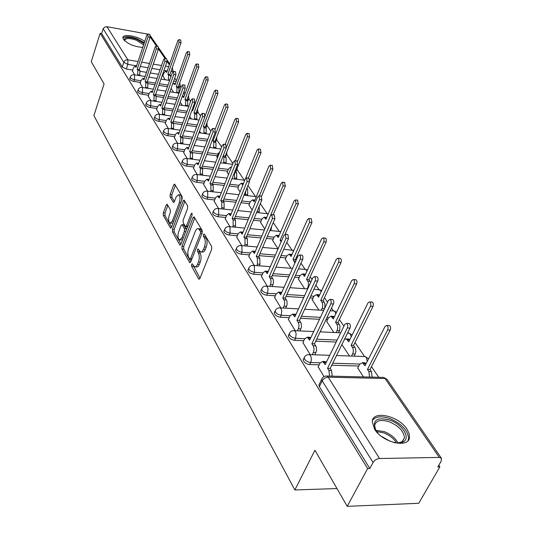 <?xml version="1.0" encoding="UTF-8"?>
<svg xmlns="http://www.w3.org/2000/svg" width="533" height="533" viewBox="0 0 533 533"><rect width="100%" height="100%" fill="white"/><g stroke="black" fill="none" stroke-linecap="round" stroke-linejoin="round"><path stroke-width="0.8" d="M191.587 264.348L191.6 266.273L198.596 278.852L198.962 279.225L199.908 278.459L211.674 249.231L211.641 246.406L204.346 234.08L203.419 234.427L203.439 236.366L204.366 237.945C205.558 240.496 205.591 243.474 204.459 246.866L203.486 249.304C202.6 251.369 201.574 252.222 200.401 251.869L198.123 248.944L197.457 249.497L197.476 251.429L198.389 253.028C199.555 255.593 199.582 258.558 198.469 261.903L197.51 264.308C196.65 266.313 195.651 267.146 194.512 266.793L192.233 263.808L191.587 264.348M193.193 265.334L199.988 278.253M205.052 235.28L206.171 238.104L204.366 237.945M199.076 250.417L200.181 253.175L198.389 253.028M179.141 88.325L180.247 86.373M187.769 100.984L188.849 99.018M196.684 114.109L197.763 112.13M205.925 127.727L207.011 125.735M215.519 141.865L216.605 139.853M225.479 156.549L226.572 154.523M235.839 171.813L236.932 169.774M374.559 429.185C382.561 442.836 409.584 448.733 409.517 436.953L408.998 433.176L406.926 429.085C398.611 415.707 372.454 410.004 372.221 421.67L374.559 429.185M144.709 41.554C138.587 36.217 122.896 33.332 122.883 37.603L123.416 39.362C127.847 44.059 134.289 46.744 142.751 47.41M167.362 204.559L167.069 204.272L166.203 205.078L163.318 212.84L163.325 215.412L170.533 228.137L171.406 227.351L182.093 199.102L182.079 196.464L174.604 184.052L173.705 184.884L170.154 194.445L170.167 197.023L173.458 202.513L174.351 201.694L176.137 196.944L178.562 194.732C180.161 196.117 180.434 198.709 179.388 202.513L172.372 221.088L170.034 223.207C168.448 221.801 168.168 219.216 169.194 215.445L170.34 212.387L170.333 209.789L167.362 204.559M439.299 457.414L385.039 378.503L328.195 377.171L379.549 458.52L439.299 457.414L441.431 458.273L441.197 461.112L437.826 466.928L439.858 466.881L418.731 503.285L347.223 506.35L314.923 450.238L294.856 489.96L93.881 115.601L104.075 83.948L91.256 61.688L100.144 33.279L367.623 468.587L369.809 468.534L373.067 462.511L322.192 380.848L321.712 379.21L322.258 378.17M347.223 506.35L367.623 468.587M181.96 246.273L181.973 248.958L189.801 262.756L190.721 261.983L202.134 233.061L202.107 230.296L193.992 216.824L193.039 217.651L181.96 246.273L183.712 246.419L183.732 249.104L190.801 261.776M179.648 244.774L172.465 231.855L172.452 229.23L183.179 200.941L184.105 200.108L187.583 205.758L187.603 208.43L183.145 220.062L183.165 222.727L185.584 226.692L186.51 225.885L191.194 213.726L191.86 213.147L192.093 215.252L180.867 244.321L179.974 245.1L179.648 244.774L180.58 244.854M163.171 75.08L162.412 74.953M158.501 74.314L150.293 72.968M146.502 72.348L140.179 71.309M132.684 70.083L126.308 69.037L127.84 64.393L123.769 62.328L103.162 28.742L104.561 27.163L106.94 26.697L147.488 34.072M439.858 466.881L438.772 465.296M378.743 377.284L371.481 366.631M364.519 356.43L355.031 342.519M348.609 333.098L347.982 332.186M343.912 326.216L339.374 319.567M333.438 310.859L331.513 308.041M327.568 302.251L324.45 297.687M318.961 289.632L315.862 285.095M312.032 279.479L310.206 276.8M305.129 269.358L300.972 263.255M297.247 257.805L296.601 256.853M291.904 249.97L286.781 242.455M269.865 230.509L279.852 231.462L279.272 231.409L273.242 222.607M267.106 213.613L260.317 203.659M255.467 196.544L247.965 185.551M244.294 180.167L237.045 169.541M232.901 163.464L226.672 154.33M221.661 146.981L216.691 139.693M210.888 131.185L207.077 125.601M200.548 116.027L197.816 112.03M194.139 106.627L193.566 105.794M190.621 101.477L188.895 98.945M185.138 93.435L183.958 91.709M181.08 87.492L180.281 86.319M176.463 80.716L174.717 78.164M100.144 33.279L101.636 33.546L103.042 29.062M379.549 458.52C376.778 458.806 374.612 460.139 373.067 462.511M357.776 367.99L363.453 376.918M318.181 366.857L324.011 376.604M302.937 342.579L310.233 354.638M326.716 321.452L333.818 332.485M288.426 319.467L295.209 330.687M312.265 299.799L318.867 310.073M274.602 297.441L280.904 307.894M298.46 279.119L304.616 288.699M261.403 276.434L267.266 286.168M285.268 259.344L290.998 268.286M248.804 256.366L254.261 265.434M272.649 240.436L277.986 248.771M236.759 237.178L241.835 245.633M260.557 222.321L264.814 229.023M225.232 218.816L229.956 226.698M248.971 204.952L252.162 210.062M214.193 201.227L218.583 208.576M237.851 188.289L240.07 191.927M203.606 184.365L207.69 191.22M227.178 172.292L228.497 174.571M193.446 168.181L197.25 174.571M216.918 156.915L217.411 157.948M183.685 152.645L187.223 158.601M174.311 137.707L177.596 143.257M165.29 123.336L168.341 128.506M156.602 109.505L159.44 114.322M148.241 96.18L150.872 100.664M140.179 83.335L142.617 87.505M167.442 86.719L158.801 85.347M154.903 84.727L148.127 83.654M140.479 82.442L133.983 81.409L134.543 79.743C131.977 79.144 130.545 78.271 130.245 77.105L130.312 76.905M176.756 99.571L167.642 98.172M163.631 97.559L156.362 96.44M148.56 95.247L141.945 94.234L142.518 92.542C139.899 91.942 138.433 91.036 138.127 89.83L138.207 89.611M186.457 112.889L176.843 111.47M172.712 110.857L164.877 109.705M156.949 108.532L150.199 107.533L150.792 105.827C148.121 105.221 146.622 104.288 146.302 103.022L146.388 102.789M196.577 126.707L186.423 125.262M182.159 124.662L173.685 123.456M165.65 122.317L158.767 121.344L159.38 119.612C156.649 119.006 155.123 118.04 154.79 116.72L154.89 116.461M207.144 141.045L196.404 139.586M192.007 138.993L182.812 137.741M174.697 136.641L167.668 135.688L168.301 133.936C165.51 133.323 163.944 132.331 163.611 130.951L163.718 130.665M217.337 155.823L206.817 154.463M202.267 153.877L192.3 152.591M184.098 151.532L176.929 150.606L177.576 148.834C174.724 148.214 173.125 147.188 172.779 145.742L172.892 145.429M227.624 171.146L217.684 169.934M212.987 169.361L202.167 168.035M193.885 167.022L186.557 166.123L187.23 164.331C184.311 163.711 182.672 162.645 182.313 161.133L182.446 160.786M238.338 187.096L229.05 186.024M224.186 185.464L212.434 184.112M204.072 183.145L196.584 182.286L197.283 180.467C194.292 179.841 192.613 178.735 192.24 177.149L192.393 176.769M249.491 203.693L240.943 202.773M235.899 202.234L223.14 200.854L224.067 202.307L224.146 207.93L223.673 209.109M214.692 199.948L207.037 199.122L207.757 197.283C204.699 196.65 202.973 195.504 202.593 193.845L202.76 193.426M261.117 220.995L253.408 220.229M248.165 219.703L234.593 218.35M225.779 217.471L217.937 216.691L218.683 214.826C215.545 214.193 213.78 213 213.38 211.255L213.573 210.795M273.249 239.044L266.48 238.424M261.03 237.925L246.572 236.605M237.345 235.759L229.317 235.026L230.089 233.134C226.878 232.501 225.059 231.269 224.646 229.423L224.859 228.917M285.915 257.879L280.218 257.412M274.542 256.939L259.105 255.667M249.437 254.867L241.209 254.188L242.009 252.276C238.711 251.636 236.852 250.35 236.419 248.411L236.665 247.852M299.166 277.566L294.669 277.24M288.746 276.807L272.236 275.594M262.089 274.855L253.648 274.235L254.481 272.296C251.096 271.657 249.178 270.311 248.731 268.272L249.011 267.653M313.024 298.16L309.906 297.96M303.71 297.567L286.014 296.448M275.341 295.775L266.673 295.222L267.539 293.263C264.062 292.617 262.089 291.218 261.623 289.059L261.936 288.373M327.548 319.72L325.989 319.633M319.5 319.294L300.485 318.288M289.239 317.695L280.331 317.228L281.224 315.236C277.653 314.597 275.621 313.131 275.135 310.846L275.494 310.079M336.19 342.039L315.709 341.193M303.823 340.694L294.656 340.314L295.595 338.302C291.917 337.656 289.825 336.123 289.312 333.705L289.725 332.858M358.769 366.031L331.753 365.232M319.154 364.852L309.713 364.572L310.686 362.54C306.901 361.894 304.743 360.281 304.203 357.71L304.683 356.777M294.856 489.96L336.976 488.548M132.397 70.949L134.656 74.82M162.871 75.926L165.27 79.777M129.759 78.578L129.692 78.771C129.992 79.937 131.424 80.816 133.983 81.409M137.627 91.303L137.554 91.516C137.867 92.729 139.326 93.635 141.945 94.234M145.795 104.501L145.716 104.734C146.035 106 147.528 106.933 150.199 107.533M154.277 118.199L154.184 118.453C154.51 119.772 156.042 120.738 158.767 121.344M163.085 132.424L162.985 132.704C163.318 134.083 164.884 135.082 167.668 135.688M172.239 147.215L172.132 147.514C172.479 148.96 174.078 149.993 176.929 150.606M181.773 162.592L181.646 162.925C182.006 164.437 183.638 165.503 186.557 166.123M191.693 178.602L191.554 178.968C191.92 180.554 193.599 181.66 196.584 182.286M202.034 195.285L201.874 195.684C202.26 197.35 203.979 198.496 207.037 199.122M212.82 212.68L212.64 213.12C213.04 214.872 214.806 216.058 217.937 216.691M224.08 230.829L223.88 231.315C224.293 233.154 226.105 234.393 229.317 235.026M235.846 249.79L235.626 250.323C236.052 252.269 237.918 253.555 241.209 254.188M248.158 269.618L247.905 270.204C248.351 272.256 250.27 273.596 253.648 274.235M261.05 290.365L260.764 291.018C261.23 293.183 263.202 294.582 266.673 295.222M275.268 311.665L274.242 312.831C274.728 315.123 276.76 316.582 280.331 317.228M289.419 334.491L288.386 335.71C288.893 338.142 290.985 339.674 294.656 340.314M304.29 358.462L303.237 359.748C303.77 362.327 305.929 363.932 309.713 364.572M171.24 75.919L170.793 76.106M101.636 33.546L122.244 66.978L126.308 69.037M369.809 468.534L319.34 386.672L318.867 385.026L319.347 384.046M341.893 344.591L349.501 355.997M209.829 146.582L210.522 147.621M199.555 131.171L200.781 133.017M189.681 116.374L191.407 118.959M180.201 102.156L182.373 105.414M171.073 88.471L173.671 92.362M195.331 266.853L196.304 266.926C197.443 267.28 198.443 266.453 199.309 264.448L197.51 264.308M200.181 253.175C201.354 255.74 201.381 258.698 200.268 262.043L199.309 264.448M201.221 251.936L202.2 252.016C203.373 252.369 204.406 251.516 205.292 249.457L203.486 249.304M206.171 238.104C207.364 240.656 207.397 243.628 206.264 247.019L205.292 249.457M194.778 217.91L183.712 246.419M189.615 258.925L190.501 258.625L200.488 233.261L200.468 231.329L198.436 228.664C197.263 228.324 196.244 229.19 195.364 231.275L188.615 248.538C187.543 251.823 187.563 254.734 188.682 257.259L189.615 258.925M190.028 259.178L191.767 259.324M202.387 231.802L200.468 231.329M199.455 228.757L201.294 229.856L202.26 231.495M180.947 244.114L174.198 232.008L172.465 231.855M184.891 201.214L174.184 229.383L174.198 232.008M185.81 226.712L187.609 226.865M178.582 231.988C177.522 235.846 177.822 238.504 179.488 239.963L181.893 237.865L184.431 231.282L184.411 228.597L182 224.633L181.093 225.432L178.582 231.988M180.081 240.017L182.666 239.663M186.43 229.916L186.164 228.764L184.411 228.597M183.532 224.779L186.164 228.764M170.58 223.26L173.058 222.994M181.713 200.102C181.9 197.323 181.427 195.591 180.294 194.918L179.761 194.858M175.39 185.164L171.866 194.632L171.879 197.21L174.398 201.567M167.848 205.418L165.017 213.013L165.03 215.579L171.486 227.151M369.622 377.064L368.856 371.514L367.457 369.449L387.658 329.954C388.384 327.862 388.097 326.349 386.791 325.41L385.073 326.383L364.998 365.805L362.393 362.713L359.662 364.266L357.656 368.23M363.093 363.153L364.918 362.786L366.064 363.719M388.704 325.51L389.356 325.543C390.656 326.482 390.949 327.995 390.223 330.08L369.995 369.516L371.401 371.581L372.167 377.131M369.995 369.516L367.457 369.449M329.594 376.105L328.888 370.435L327.542 368.33L330.187 368.403L331.539 370.508L332.246 376.171M323.451 362L325.31 361.547L326.296 362.333M348.542 323.444L349.168 323.478C350.428 324.43 350.701 325.976 349.988 328.101L330.187 368.403M327.542 368.33L347.316 327.975C348.029 325.836 347.756 324.297 346.497 323.338L344.824 324.337L325.183 364.619L322.678 361.461L320.027 363.053L318.061 367.117M351.62 356.071L353.053 353.026L353.372 350.454L352.859 348.009L351.12 345.271L370.475 306.268C371.168 304.236 370.901 302.777 369.682 301.891L368.017 302.877L348.775 341.806L346.33 338.888L344.445 339.381M347.056 339.374L348.815 339.001L349.788 339.754M371.621 302.011L372.201 302.044C373.426 302.937 373.693 304.396 373 306.422L353.612 345.371L355.531 348.549L355.851 351.607L355.205 353.992L352.699 353.905M354.119 356.157L355.205 353.992M353.612 345.371L351.12 345.271M336.09 332.585L337.389 329.74L337.702 327.229L337.216 324.864L335.557 322.258L354.132 283.743C354.798 281.764 354.552 280.358 353.399 279.512L351.787 280.518L333.325 318.954L331.02 316.202L328.455 317.808L326.609 321.679M331.773 316.729L333.465 316.336L334.298 316.942M355.358 279.658L355.877 279.698C357.03 280.538 357.277 281.95 356.617 283.922L338.015 322.385L339.967 325.87L339.701 330.307L339.514 330.72L337.056 330.607M338.555 332.705L339.514 330.72M338.015 322.385L335.557 322.258M378.23 433.622L375.598 430.138C371.941 420.091 376.771 416.773 390.089 420.184C402.182 424.388 410.71 437.546 403.634 441.624C401.276 443.09 398.024 443.396 393.874 442.557M397.811 443.023L402.095 441.757L404.46 437.833C403.907 431.37 398.95 426.06 389.576 421.896C380.915 419.138 375.925 420.377 374.612 425.6L375.785 430.451M381.282 436.26L390.063 441.277M407.978 440.651L408.558 438.419C407.865 430.404 401.709 423.815 390.096 418.658C381.521 415.733 375.632 416.326 372.44 420.424M124.522 40.675C123.829 36.977 127.94 36.517 136.874 39.302L144.023 43.613M143.597 44.879L136.475 40.261C129.792 38.023 125.861 38.016 124.689 40.248L124.749 40.881M144.31 42.747L137.201 38.816C130.012 36.317 125.242 36.057 122.89 38.03M312.298 354.712L313.697 351.593L314.024 348.975L313.537 346.483L311.872 343.692L314.47 343.798L316.302 347.03L316.529 350.681L314.896 354.798M308.067 337.782L309.86 337.309L310.686 337.929M332.119 299.513L332.685 299.546C333.865 300.452 334.118 301.938 333.438 304.01L314.47 343.798M311.872 343.692L330.806 303.85C331.486 301.778 331.24 300.286 330.06 299.379L328.441 300.399L309.626 340.167L307.274 337.196L304.709 338.815L302.824 342.826M297.421 330.793L298.687 327.882L299.006 325.323L298.547 322.918L296.961 320.26L299.513 320.393L301.258 323.478L301.471 327.022L299.979 330.913M294.289 314.19L295.828 314.717M316.509 276.774L317.015 276.807C318.128 277.666 318.354 279.099 317.701 281.118L299.513 320.393M296.961 320.26L315.123 280.931C315.769 278.912 315.543 277.473 314.43 276.62L312.871 277.646L294.822 316.902L292.61 314.097L290.125 315.749L288.313 319.707M321.286 310.213L322.585 307.081L322.738 304.596L322.132 302.438L320.726 300.319L338.568 262.289C339.201 260.364 338.975 258.998 337.889 258.199L336.336 259.218L318.594 297.167L316.422 294.562L313.937 296.195L312.158 300.012M318.028 294.669L319.52 295.195M339.867 258.365L340.327 258.405C341.42 259.205 341.646 260.57 341.007 262.496L323.145 300.465L325.003 303.803L324.737 308.134L324.564 308.54L322.139 308.4M323.704 310.353L324.564 308.54M323.145 300.465L320.726 300.319M307.141 288.873L308.221 286.374L308.487 283.489L308.081 281.757L306.568 279.379L323.851 241.529L324.077 239.777L323.464 238.118L323.098 237.878L321.592 238.904L304.536 276.374L302.484 273.902L300.072 275.554L298.367 279.332M304.13 274.029L305.416 274.442M325.083 238.064L326.283 239.031L326.256 241.749L308.947 279.552L310.652 282.477M308.947 279.552L306.568 279.379M294.856 263.149L293.043 259.371L309.56 222.314L308.98 218.47L307.521 219.509L291.098 256.5L289.166 254.161L286.827 255.827L285.175 259.558M290.838 254.301L291.937 254.621M310.972 218.677L311.345 218.717L311.925 222.554L295.389 259.564L296.035 260.517M295.389 259.564L293.043 259.371M283.243 308.027L284.395 305.309L284.702 302.804L284.276 300.479L282.757 297.947L285.268 298.1L286.934 301.045L287.127 304.49L285.761 308.174M280.365 292.211L281.677 292.61M301.651 255.134L302.897 256.153L302.864 259.011L285.268 298.1M282.757 297.947L300.319 258.805L300.519 256.6L299.566 254.954L298.054 256L280.724 294.742L278.639 292.097L276.234 293.77L274.495 297.68M269.725 286.334L270.771 283.783L271.07 281.337L270.664 279.085L269.218 276.667L271.69 276.847L273.276 279.665L273.449 283.003L272.196 286.501M267.073 271.237L268.179 271.537M287.487 234.513L287.893 234.553L288.473 238.584L271.69 276.847M269.218 276.667L285.981 238.351L285.395 234.32L283.942 235.373L267.273 273.616L265.314 271.11L262.982 272.796L261.303 276.66M256.813 265.634L257.472 264.088L257.352 258.012L256.293 256.353L258.725 256.553L259.784 258.212L259.911 264.275L259.245 265.82M254.374 251.216L255.294 251.429M273.975 214.852L274.335 214.892L274.875 218.79L258.725 256.553M256.293 256.353L272.423 218.543L271.883 214.632L270.478 215.698L254.441 253.441L252.589 251.063L250.323 252.775L248.711 256.593M281.151 241.775L280.111 240.243L296.022 203.659L295.489 199.935L294.076 200.974L278.253 237.491L276.42 235.273L274.149 236.952L272.563 240.636M278.119 235.426L279.045 235.666M297.481 200.155L298.353 203.912L285.115 234.267M281.75 240.39L280.111 240.243M244.467 245.86L245.06 244.447L244.953 238.531L243.947 236.945L246.333 237.165L247.345 238.751L247.459 244.66L246.866 246.073M242.229 232.075L242.975 232.215M261.07 196.077L261.89 199.895L246.333 237.165M243.947 236.945L259.478 199.628L258.985 195.844L257.619 196.91L242.169 234.16L240.416 231.908L238.224 233.634L236.672 237.398M267.793 222.021L283.076 185.81L282.577 182.199L281.211 183.245L265.947 219.296L264.208 217.184L262.009 218.876L260.477 222.521M265.934 217.357L266.7 217.524M284.569 182.433L285.368 186.084L273.149 214.766M271.703 226.219L271.144 229.317L270.404 229.243M270.604 230.582L271.144 229.317M232.661 226.958L233.188 225.666L233.094 219.896L232.135 218.383L234.487 218.617L235.453 220.129L235.546 225.892L235.02 227.185M230.596 213.76L231.189 213.846M248.731 178.129L249.484 181.833L234.487 218.617M232.135 218.383L247.105 181.553L246.652 177.875L245.327 178.955L230.436 215.712L228.777 213.573L226.645 215.312L225.146 219.036M259.398 195.891L270.677 168.728L270.218 165.217L268.892 166.269L254.161 201.854L252.509 199.848L250.37 201.554L248.891 205.145M254.248 200.035L254.867 200.148M272.203 165.47L272.936 169.014L261.596 196.231M259.218 206.298L259.191 211.581L257.106 211.368M258.712 212.74L259.191 211.581M221.355 208.863L221.828 207.683L221.748 202.06L220.822 200.608L223.14 200.854L237.611 164.557L236.919 160.953M219.456 196.217L217.624 196.017L215.559 197.77L214.106 201.441M220.822 200.608L235.273 164.264L234.846 160.693L233.567 161.772L219.196 198.049L217.624 196.017M242.835 185.104L241.282 183.212L239.204 184.931L237.778 188.482M245.087 195.391L245.966 190.461M248.338 178.082L258.798 152.358L258.372 148.94L257.086 150L245.506 178.588M243.035 183.419L241.282 183.212M260.344 149.207L261.023 152.651L249.81 180.167M246.912 188.136L247.625 189.182L247.725 194.578L245.52 194.332M247.299 195.638L247.725 194.578M210.515 191.534L210.935 190.454L210.868 184.964L209.982 183.572L212.261 183.838L213.153 185.231L213.22 190.714L212.8 191.787M225.606 144.51L226.239 148.007L212.261 183.838M209.982 183.572L223.933 147.701L223.547 144.23L222.308 145.322L208.423 181.12L206.931 179.188L204.925 180.947L203.526 184.571M231.162 167.842L230.509 167.249L228.49 168.974L227.105 172.479M234.167 178.961L234.553 178.002L234.393 172.619M237.578 161.339L247.405 136.648L247.006 133.323L245.76 134.389L235.3 160.746M248.971 133.603L249.597 136.961L235.739 171.666L236.639 172.985L236.725 178.262L234.553 178.002M236.339 179.221L236.725 178.262M235.739 171.666L234.82 171.553M223.667 163.191L223.94 157.155L223.134 155.969M226.458 147.215L236.465 121.577L236.099 118.333L234.886 119.405L225.146 144.45M219.769 151.858L218.184 153.637L216.844 157.102M238.051 118.626L238.624 121.89L225.219 156.162L226.079 157.428L226.159 162.585L224.013 162.312M225.812 163.458L226.159 162.585M225.219 156.162L223.16 155.896M213.58 148.027L213.82 142.191L212.993 140.972L225.952 107.093L225.612 103.935L224.44 105.001L215.279 129.019M227.551 104.235L228.084 107.419L215.105 141.258L215.932 142.478L215.998 147.514L213.886 147.235M215.692 148.307L215.998 147.514M215.105 141.258L212.993 140.972M203.866 133.443L204.086 127.793L203.293 126.614L215.845 93.162L215.532 90.084L214.393 91.156L205.138 115.881M217.457 90.397L217.944 93.495L205.372 126.914L206.164 128.087L206.224 133.017L204.139 132.724M205.951 133.736L206.224 133.017M205.372 126.914L203.293 126.614M194.518 119.412L194.718 113.929L193.952 112.796L206.124 79.763L205.831 76.759L204.719 77.831L192.6 110.804L192.04 109.965M207.743 77.072L208.19 80.103L195.997 113.103L196.764 114.235L196.81 119.059L194.758 118.759M196.57 119.705L196.81 119.059M195.997 113.103L193.952 112.796M185.504 105.887L185.684 100.577L184.951 99.484L196.757 66.858L196.49 63.92L195.411 64.993L183.652 97.559L182.393 96.073M198.383 64.246L198.796 67.205L186.97 99.791L187.709 100.884L187.743 105.607L185.717 105.301M187.529 106.194L187.743 105.607M186.97 99.791L184.951 99.484M200.115 174.911L200.441 168.575L199.589 167.235L201.834 167.509L202.687 168.848L202.36 175.184M214.759 128.746L215.339 132.151L201.834 167.509M199.589 167.235L213.073 131.831L212.714 128.453L211.508 129.546L198.089 164.884L196.67 163.038L194.725 164.804L193.366 168.388M190.128 158.967L190.421 152.838L189.608 151.552L191.813 151.838L192.633 153.118L192.346 159.24M188.662 147.774L186.816 147.528L184.924 149.307L183.612 152.844M204.352 113.616L204.885 116.934L191.813 151.838M189.608 151.552L202.653 116.607L202.32 113.316L201.154 114.408L188.169 149.293L186.816 147.528M180.534 143.643L180.8 137.714L180.021 136.481L182.193 136.781L182.979 138.014L182.719 143.937M194.358 99.091L194.845 102.323L182.193 136.781M180.021 136.481L192.646 101.983L192.34 98.785L191.207 99.878L178.635 134.309L177.349 132.63L175.51 134.409L174.238 137.9M171.313 128.919L171.553 123.176L170.8 121.99L172.939 122.297L173.698 123.483L173.458 129.219M184.744 85.133L185.198 88.278L172.939 122.297M170.8 121.99L183.032 87.938L182.746 84.814L181.646 85.913L169.467 119.905L168.241 118.293L166.449 120.078L165.217 123.529M162.432 114.755L162.652 109.192L161.925 108.052L164.037 108.366L164.77 109.505L164.544 115.061M175.504 71.708L175.917 74.78L164.037 108.366M161.925 108.052L173.785 74.427L173.525 71.382L172.452 72.481L160.646 106.04L159.474 104.501L157.735 106.287L156.535 109.691M153.877 101.117L154.084 95.727L153.384 94.627L155.463 94.947L156.169 96.047L155.962 101.43M166.609 58.79L166.989 61.781L155.463 94.947M153.384 94.627L164.89 61.428L164.644 58.45L163.604 59.549L152.152 92.689L151.032 91.21L149.333 92.995L148.174 96.366M176.816 92.855L176.983 87.698L176.27 86.646L187.736 54.419L187.483 51.554L186.437 52.627L175.017 84.794L173.891 83.388L172.552 84.287M189.362 51.888L189.748 54.772L178.262 86.966L178.975 88.018L179.001 92.642L177.009 92.329M178.815 93.168L179.001 92.642M178.262 86.966L176.27 86.646M145.636 87.978L145.829 82.748L145.149 81.689L147.201 82.015L147.881 83.075L147.694 88.298M158.035 46.344L158.388 49.269L147.201 82.015M145.149 81.689L156.316 48.903L156.089 45.998L155.083 47.097L143.963 79.817L142.891 78.404L141.238 80.19L140.112 83.514M168.435 80.283L168.581 75.273L167.895 74.26L179.035 42.433L178.802 39.629L177.782 40.701L166.689 72.475L165.603 71.122L163.937 72.868L162.818 76.092M180.66 39.968L181.02 42.787L169.86 74.587L170.94 76.779M172.266 67.724L173.045 71.049L170.926 71.549L169.867 74.593L167.895 74.26M137.694 75.313L137.86 70.236L137.214 69.21L139.233 69.543L139.886 70.563L139.719 75.639M149.773 34.352L150.099 37.203L139.233 69.543M137.214 69.21L148.061 36.837L147.848 33.999L146.868 35.098L136.068 67.411L135.042 66.052L133.43 67.838L132.337 71.122M193.386 266.407L191.6 266.273M205.238 236.525L203.439 236.366M199.269 251.583L197.476 251.429M179.701 82.935L180.321 86.166L178.348 86.726M188.455 95.7L188.935 98.792L187.11 99.411M197.53 108.959L197.856 111.883L196.204 112.55M206.937 122.757L207.11 125.462L205.651 126.168M216.684 137.128L216.718 139.559L215.472 140.292M226.798 152.125L226.698 154.204L225.699 154.943M237.272 167.842L237.072 169.427L236.352 170.134M167.222 70.936L163.997 70.396M160.08 69.75L151.858 68.384M148.061 67.751L140.272 66.458M136.588 65.845L127.84 64.393L127.86 59.843L138.02 61.548M141.711 62.168L149.513 63.48M153.311 64.12L161.546 65.506M165.463 66.165L168.701 66.712M169.361 64.819L167.076 61.502M165.03 58.517L158.474 48.989M156.469 46.065L150.179 36.93M106.94 26.697L127.86 59.843C125.921 59.709 124.555 60.535 123.769 62.328L122.244 66.978M168.022 85.08L159.374 83.701M155.469 83.081L147.281 81.776M141.045 80.776L134.543 79.743L134.556 75.1L134.163 74.74C132.257 74.54 130.951 75.326 130.245 77.105L129.692 78.771M177.349 97.912L168.235 96.506M164.217 95.887L155.596 94.561M149.14 93.561L142.518 92.542L142.524 87.805L142.111 87.425C140.179 87.225 138.853 88.025 138.127 89.83L137.554 91.516M187.07 111.21L177.449 109.785M173.312 109.172L164.231 107.819M157.541 106.827L150.792 105.827L150.792 100.984L150.353 100.584C148.387 100.391 147.041 101.203 146.302 103.022L145.716 104.734M197.21 125.008L187.05 123.563M182.786 122.95L173.198 121.584M166.263 120.598L159.38 119.612L159.367 114.668L158.901 114.242C156.915 114.049 155.543 114.875 154.79 116.72L154.184 118.453M207.797 139.326L197.05 137.86M192.646 137.261L182.526 135.882M175.33 134.896L168.301 133.936L168.281 128.886L167.788 128.433C165.77 128.24 164.377 129.079 163.611 130.951L162.985 132.704M218.01 154.09L207.484 152.718M202.933 152.132L192.226 150.739M184.751 149.766L177.576 148.834L177.549 143.663L177.023 143.177C174.977 142.991 173.565 143.85 172.779 145.742L172.132 147.514M228.324 169.394L218.377 168.168M213.673 167.589L202.333 166.189M194.558 165.23L187.23 164.331L187.19 159.041L186.63 158.521C184.558 158.341 183.119 159.207 182.313 161.133L181.646 162.925M239.05 185.317L229.763 184.238M224.893 183.672L212.874 182.273M204.772 181.333L197.283 180.467L197.23 175.051L196.63 174.498C194.525 174.318 193.066 175.204 192.24 177.149L191.554 178.968M250.23 201.894L241.682 200.968M236.632 200.415L223.867 199.029M215.419 198.116L207.757 197.283L207.697 191.733L207.057 191.147C204.919 190.974 203.426 191.873 202.593 193.845L201.874 195.684M261.883 219.176L254.168 218.397M248.924 217.87L235.346 216.505M226.525 215.612L218.683 214.826L218.61 209.136L217.924 208.51C215.752 208.336 214.239 209.256 213.38 211.255L212.64 213.12M274.042 237.198L267.273 236.572M261.823 236.066L247.352 234.733M238.124 233.88L230.089 233.134L230.003 227.305L229.27 226.632C227.065 226.465 225.526 227.398 224.646 229.423L223.88 231.315M286.741 256.013L281.038 255.534M275.361 255.06L259.917 253.775M250.244 252.962L242.009 252.276L241.902 246.293L241.123 245.573C238.884 245.407 237.318 246.359 236.419 248.411L235.626 250.323M300.019 275.674L295.522 275.341M289.599 274.901L273.083 273.676M262.929 272.923L254.481 272.296L254.361 266.154L253.515 265.374C251.243 265.221 249.651 266.187 248.731 268.272L247.905 270.204M313.917 296.241L310.792 296.042M304.596 295.642L286.894 294.509M276.214 293.816L267.539 293.263L268.066 288.946L267.399 286.947L266.493 286.114C264.181 285.961 262.562 286.941 261.623 289.059L260.764 291.018M328.468 317.781L326.909 317.695M320.426 317.348L301.398 316.322M290.139 315.716L281.224 315.236L281.77 310.826L281.257 309.087L280.091 307.847C277.746 307.701 276.094 308.7 275.135 310.846L274.242 312.831M337.149 340.074L316.662 339.201M304.769 338.695L295.595 338.302L296.155 333.785L295.409 331.619L294.356 330.653C291.977 330.513 290.292 331.526 289.312 333.705L288.386 335.71M359.782 364.046L332.739 363.213M320.146 362.826L310.686 362.54L311.265 360.614L311.265 357.91L310.479 355.651L309.34 354.605C306.921 354.472 305.209 355.511 304.203 357.71L303.237 359.748M308.241 354.598L329.72 355.311M364.046 356.504L365.118 356.537L366.318 357.563L367.277 361.334M293.37 330.627L313.704 331.546M348.242 333.152L349.208 333.198L350.321 334.144L351.2 336.896M279.205 307.814L298.5 308.907M333.172 310.899L334.044 310.946L335.077 311.825L335.817 313.764M265.701 286.074L284.049 287.307M318.787 289.659L320.526 290.532L321.099 291.811M252.802 265.334L270.298 266.68M305.029 269.372L305.735 269.431L307.015 270.924M240.483 245.526L257.192 246.966M291.871 249.977L293.523 251.036M228.69 226.585L244.68 228.104M280.758 231.715L279.852 231.462L280.598 232.082M217.404 208.463L232.728 210.049M267.2 213.62L268.199 213.986M206.584 191.1L221.302 192.733M255.613 196.564L256.286 196.717M196.204 174.451L210.362 176.13M244.487 180.194L231.968 178.702M186.244 158.481L199.875 160.193M176.67 143.137L189.815 144.876M167.469 128.386L180.154 130.152M158.614 114.202L170.873 115.981M150.086 100.544L161.952 102.336M141.865 87.392L153.357 89.184M133.943 74.707L145.089 76.505M319.34 386.672L322.192 380.848C323.571 378.563 325.57 377.337 328.195 377.171L326.962 376.038L325.73 376.051M171.046 71.202L170.933 71.549M318.867 385.026L321.712 379.21C322.745 376.964 324.497 375.912 326.962 376.038L383.74 377.404L387.111 379.443L383.74 377.404L382.547 377.377M200.268 262.043L198.469 261.903M206.264 247.019L204.459 246.866M199.648 278.926L198.596 278.852M194.718 217.81L193.039 217.651M190.448 262.483L189.448 262.409M183.732 249.104L181.973 248.958M192 258.738L190.501 258.625M202 233.401L200.488 233.261M201.294 229.856L199.509 229.69M174.184 229.383L172.452 229.23M184.831 201.114L183.179 200.941M187.936 226.019L186.51 225.885M192.24 213.833L191.194 213.726M183.312 237.991L181.893 237.865M185.857 231.409L184.431 231.282M184.065 225.106L182.319 224.939M173.725 221.222L172.372 221.088M180.747 202.653L179.388 202.513M174.005 202.313L173.165 202.227M171.879 197.21L170.167 197.023M171.866 194.632L170.154 194.445M175.33 185.064L173.705 184.884M171.1 227.911L170.227 227.831M165.03 215.579L163.325 215.412M165.017 213.013L163.318 212.84M167.748 205.232L166.203 205.078M366.004 363.832L363.619 363.759M371.401 371.581L368.856 371.514M390.223 330.08L387.658 329.954M328.888 370.435L331.539 370.508M323.857 362.533L326.163 362.607M347.316 327.975L349.988 328.101M349.688 339.961L347.463 339.861M354.951 347.343L352.446 347.243M373 306.422L370.475 306.268M334.164 317.215L332.072 317.102M339.288 324.257L336.823 324.131M356.617 283.922L354.132 283.743M375.685 430.251L384.326 431.65C390.769 434.275 395.339 438.059 398.031 443.01M396.585 442.963C393.814 438.546 389.556 435.195 383.827 432.889L376.478 431.483M313.144 345.697L315.749 345.804M313.351 352.493L315.962 352.586M308.36 338.182L310.519 338.275M330.806 303.85L333.438 304.01M298.174 322.172L300.732 322.298M298.36 328.768L300.918 328.894M293.623 315.016L295.642 315.123M315.123 280.931L317.701 281.118M319.36 295.522L317.401 295.395M324.357 302.258L321.932 302.104M341.007 262.496L338.568 262.289M305.242 274.821L303.39 274.682M308.46 287.254L307.907 287.214M310.106 281.257L307.721 281.084M326.129 242.062L323.724 241.835M291.751 255.027L290.005 254.881M295.755 261.137L294.149 261.003M311.925 222.554L309.56 222.314M283.916 299.766L286.434 299.919M284.076 306.175L286.601 306.328M279.578 292.943L281.471 293.07M300.192 259.125L302.737 259.338M270.324 278.399L272.796 278.579M270.464 284.642L272.943 284.809M266.187 271.897L267.966 272.03M285.981 238.351L288.473 238.584M257.352 258.012L259.784 258.212M257.472 264.088L259.911 264.275M253.395 251.796L255.074 251.942M272.423 218.543L274.875 218.79M278.852 236.099L277.207 235.946M298.353 203.912L296.022 203.659M244.953 238.531L247.345 238.751M245.06 244.447L247.459 244.66M241.176 232.588L242.762 232.734M259.478 199.628L261.89 199.895M266.507 217.97L264.948 217.81M285.368 186.084L283.076 185.81M233.094 219.896L235.453 220.129M233.188 225.666L235.546 225.892M229.476 214.213L230.982 214.366M247.105 181.553L249.484 181.833M254.681 200.601L253.202 200.435M272.936 169.014L270.677 168.728M221.748 202.06L224.067 202.307M221.828 207.683L224.146 207.93M218.283 196.61L219.703 196.77M235.273 164.264L237.611 164.557M243.315 183.932L241.929 183.765M247.625 189.182L246.539 189.055M261.023 152.651L258.798 152.358M210.868 184.964L213.153 185.231M210.935 190.454L213.22 190.714M207.544 179.748L208.896 179.901M223.933 147.701L226.239 148.007M236.639 172.985L234.467 172.725M249.597 136.961L247.405 136.648M226.079 157.428L223.94 157.155M238.624 121.89L236.465 121.577M215.932 142.478L213.82 142.191M228.084 107.419L225.952 107.093M206.164 128.087L204.086 127.793M217.944 93.495L215.845 93.162M192.953 109.845L192.127 109.725M196.764 114.235L194.718 113.929M208.19 80.103L206.124 79.763M183.978 96.646L182.919 96.48M187.709 100.884L185.684 100.577M198.796 67.205L196.757 66.858M200.441 168.575L202.687 168.848M200.488 173.931L202.74 174.204M197.25 163.558L198.536 163.718M213.073 131.831L215.339 132.151M190.421 152.838L192.633 153.118M190.468 158.074L192.679 158.354M187.363 148.021L188.582 148.181M202.653 116.607L204.885 116.934M180.8 137.714L182.979 138.014M180.834 142.837L183.012 143.124M177.862 133.09L179.021 133.25M192.646 101.983L194.845 102.323M171.553 123.176L173.698 123.483M171.573 128.186L173.725 128.486M168.721 118.726L169.834 118.886M183.032 87.938L185.198 88.278M162.652 109.192L164.77 109.505M162.665 114.089L164.784 114.395M159.927 104.908L160.993 105.068M173.785 74.427L175.917 74.78M154.084 95.727L156.169 96.047M154.09 100.517L156.176 100.83M151.459 91.596L152.471 91.756M164.89 61.428L166.989 61.781M175.33 83.914L174.311 83.748M178.975 88.018L176.983 87.698M189.748 54.772L187.736 54.419M145.829 82.748L147.881 83.075M145.822 87.439L147.874 87.765M143.29 78.764L144.27 78.924M156.316 48.903L158.388 49.269M166.982 71.629L166.01 71.462M169.8 80.01L168.601 79.817M170.547 75.599L168.581 75.273M181.02 42.787L179.035 42.433M137.86 70.236L139.886 70.563M137.854 74.833L139.879 75.16M135.422 66.392L136.355 66.552M148.061 36.837L150.099 37.203M336.503 355.544L365.118 356.537L368.563 358.809M320.166 331.846L340.7 332.805M347.523 333.118L349.208 333.198L352.193 334.897M304.669 309.26L323.731 310.353M330.233 310.726L334.044 310.946L336.57 312.198M289.952 287.707L307.694 288.906M313.904 289.326L319.567 289.712L321.659 290.612M275.954 267.12L292.51 268.405M298.44 268.865L305.735 269.431L307.414 270.051M262.622 247.439L278.099 248.778M283.789 249.271L293.79 250.443M249.91 228.604L264.401 229.989M237.765 210.568L251.369 211.981M256.62 212.52L268.272 213.806M226.159 193.279L238.944 194.705M244.007 195.271L256.313 196.657M215.052 176.689L227.091 178.122M204.412 160.766L215.765 162.192M220.475 162.785L232.561 164.311M194.205 145.456L204.925 146.881M209.482 147.488L220.882 149M184.411 130.738L194.552 132.151M198.956 132.764L209.722 134.263M175.004 116.58L184.598 117.973M188.869 118.593L199.049 120.065M165.956 102.942L175.057 104.315M179.195 104.934L188.829 106.393M193.113 107.04L193.939 107.16M157.255 89.797L165.883 91.143M169.907 91.776L179.035 93.202M183.185 93.855L184.891 94.121M148.874 77.118L157.075 78.451M160.979 79.077L169.641 80.483M173.671 81.136L176.17 81.536M172.772 71.808L172.972 71.242M172.605 68.117L172.292 67.658M169.687 63.88L167.249 60.336M166.123 58.71L158.641 47.843M157.548 46.258L150.346 35.804M441.431 458.273L387.111 379.443M200.221 228.83L198.436 228.664M183.752 224.799L182 224.633M180.294 194.918L178.562 194.732M364.918 362.786L362.393 362.713M389.356 325.543L386.791 325.41M322.678 361.461L325.31 361.547M346.497 323.338L349.168 323.478M348.815 339.001L346.33 338.888M372.201 302.044L369.682 301.891M333.465 316.336L331.02 316.202M355.877 279.698L353.399 279.512M402.415 441.537L404.46 437.833M402.095 441.757L403.634 441.624M307.274 337.196L309.86 337.309M330.06 299.379L332.685 299.546M292.61 314.097L295.155 314.237M314.43 276.62L317.015 276.807M318.834 294.716L316.422 294.562M340.327 258.405L337.889 258.199M304.856 274.082L302.484 273.902M325.503 238.104L323.098 237.878M291.498 254.354L289.166 254.161M311.345 218.717L308.98 218.47M278.639 292.097L281.144 292.257M299.566 254.954L302.098 255.167M265.314 271.11L267.773 271.29M285.395 234.32L287.893 234.553M252.589 251.063L255.007 251.27M271.883 214.632L274.335 214.892M278.712 235.486L276.42 235.273M297.814 200.195L295.489 199.935M240.416 231.908L242.795 232.128M258.985 195.844L261.397 196.111M266.473 217.411L264.208 217.184M284.869 182.473L282.577 182.199M228.777 213.573L231.115 213.813M246.652 177.875L249.024 178.162M254.741 200.088L252.509 199.848M272.476 165.503L270.218 165.217M234.846 160.693L237.185 160.993M260.597 149.24L258.372 148.94M206.931 179.188L209.076 179.441M223.547 144.23L225.845 144.543M231.355 167.355L230.509 167.249M249.197 133.636L247.006 133.323M238.258 118.659L236.099 118.333M227.738 104.261L225.612 103.935M217.631 90.423L215.532 90.084M193.073 109.532L192.246 109.405M207.897 77.098L205.831 76.759M184.085 96.346L182.473 96.093M198.523 64.273L196.49 63.92M196.67 163.038L198.696 163.291M212.714 128.453L214.979 128.773M202.32 113.316L204.552 113.649M177.349 132.63L179.161 132.877M192.34 98.785L194.532 99.125M168.241 118.293L169.96 118.539M182.746 84.814L184.911 85.16M159.474 104.501L161.106 104.741M173.525 71.382L175.65 71.735M151.032 91.21L152.578 91.449M164.644 58.45L166.742 58.81M175.43 83.634L173.891 83.388M189.495 51.908L187.483 51.554M142.891 78.404L144.363 78.637M156.089 45.998L158.161 46.364M167.076 71.362L165.603 71.122M180.78 39.988L178.802 39.629M135.042 66.052L136.441 66.285M147.848 33.999L149.886 34.372"/></g></svg>
